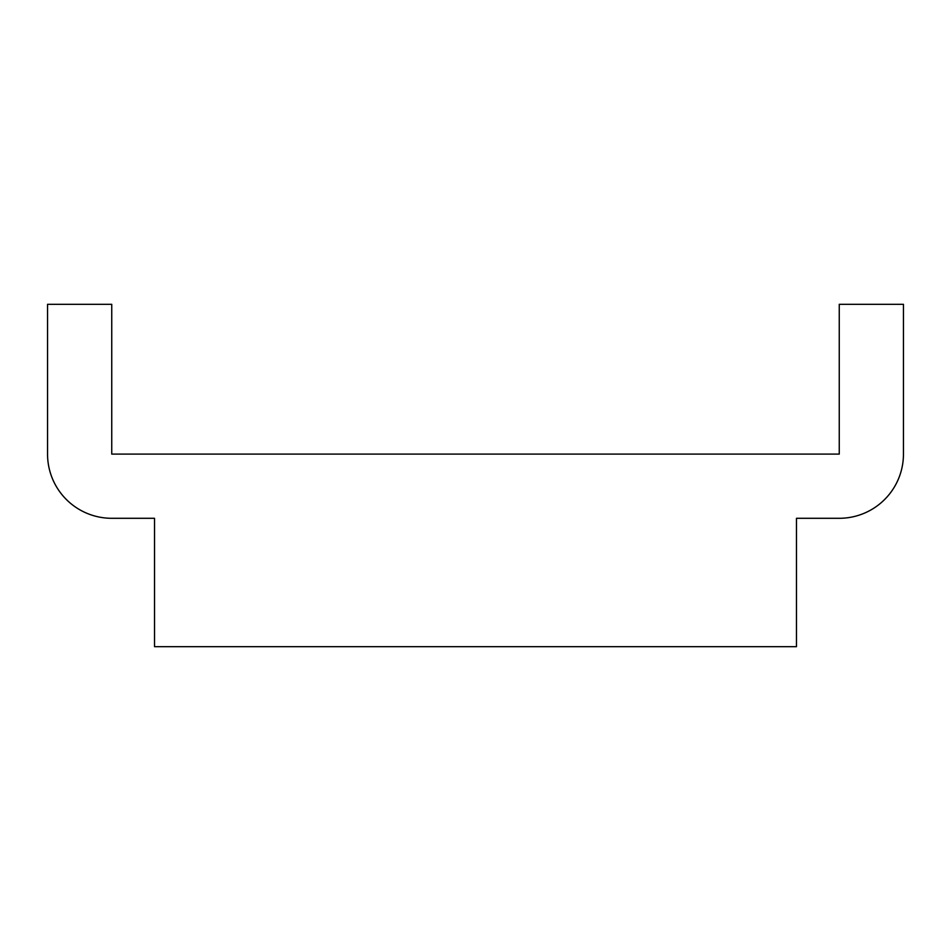 <?xml version="1.0" encoding="UTF-8"?>
<svg xmlns="http://www.w3.org/2000/svg" width="951" height="951" viewBox="0 0 951 951"><rect width="100%" height="100%" fill="white"/><g stroke="black" fill="none" stroke-linecap="round" stroke-linejoin="round"><path stroke-width="1.43" d="M903.45 304.32L839.257 304.32L839.257 454.102L111.742 454.102L111.742 304.32L47.55 304.32L47.55 454.102A64.192 64.192 0 0 0 111.742 518.295L154.537 518.295L154.537 646.68L796.462 646.68L796.462 518.295L839.257 518.295A64.192 64.192 0 0 0 903.45 454.102L903.45 304.32"/></g></svg>
